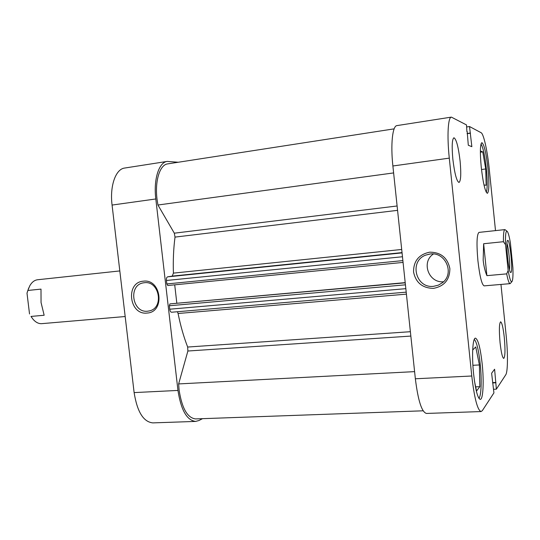 <?xml version="1.0" encoding="UTF-8"?>
<svg xmlns="http://www.w3.org/2000/svg" width="540" height="540" viewBox="0 0 540 540"><rect width="100%" height="100%" fill="white"/><g stroke="black" fill="none" stroke-linecap="round" stroke-linejoin="round"><path stroke-width="0.81" d="M147.042 313.051C129.107 315.347 125.219 282.292 143.323 281.185C161.447 278.546 165.355 312.302 147.042 313.051M144.328 282.731L143.492 282.845C127.967 284.904 132.138 313.24 147.643 311.195L149.438 310.892C164.349 307.888 159.374 280.442 144.328 282.731M157.511 291.377L158.774 297.81M178.254 162.25L167.225 161.413C158.895 162.25 153.387 179.442 155.81 198.97L112.07 205.058C109.647 185.942 115.709 169 124.659 168.048L167.225 161.413M177.964 390.433C180.995 410.062 186.881 420.39 195.622 421.416L152.806 422.888C143.424 421.916 137.194 411.818 134.123 392.594L177.964 390.433L155.81 198.97M195.622 421.416L198.936 420.518L202.513 418.669M134.123 392.594L112.07 205.058M125.179 316.528L41.816 323.649C38.738 323.865 35.829 322.427 33.095 319.336L31.009 316.426L44.152 315.252L41.053 302.515L40.993 289.116L27.851 290.459L29.849 285.66C31.941 282.103 34.52 280.132 37.591 279.754L119.819 270.932M507.681 240.415C509.868 239.018 513.176 271.769 510.921 272.471L510.759 272.511C508.525 273.004 505.379 240.361 507.668 240.422L507.681 240.415M509.476 269.629C510.314 265.039 508.653 247.833 506.959 243.493M510.611 283.122L510.071 283.655C509.085 283.581 507.964 280.321 506.696 273.875L486.898 275.65C485.035 271.181 483.793 266.011 483.165 260.125L483.638 243.736L503.435 241.704C503.341 233.982 503.813 229.952 504.866 229.608L505.494 230.026M506.696 273.875L508.154 270.54C509.51 278.161 510.712 281.914 511.758 281.792C512.811 280.969 513.189 276.264 512.899 267.678L510.401 242.973C509.132 235.555 507.958 231.606 506.871 231.113C505.73 231.282 505.285 235.811 505.541 244.708L503.435 241.704M508.154 270.54L505.541 244.708M486.898 275.65L483.638 243.736M31.009 316.426L31.563 317.304M29.531 313.97L27 293.146L27.851 290.459M28.735 287.942L27 293.146M410.846 336.069L187.88 351.02L178.632 383.927L179.098 389.961C181.919 408.308 187.421 417.96 195.601 418.919L423.137 410.805M394.146 128.851L167.684 163.883C159.887 164.666 154.744 180.751 157.005 198.983L157.936 205.018L174.319 233.185L397.109 205.983M393.62 172.922L157.936 205.018M406.418 294.138L178.079 313.49C180.542 325.769 183.742 336.953 187.67 347.045L410.387 331.702M397.568 210.344L175.021 237.101C173.536 248.38 173.003 260.388 173.421 273.125L401.699 249.466M167.771 285.512L403.07 262.413L167.771 285.512L166.833 283.952L166.435 280.483C166.286 278.417 166.678 277.202 167.589 276.851L172.253 276.102L173.421 273.125M175.021 237.101L174.319 233.185M187.88 351.02L187.67 347.045M178.079 313.49L177.404 311.735M406.208 292.154L171.572 312.235C170.667 312.14 170.06 311.135 169.756 309.211L405.837 288.664M405.432 284.823L169.358 305.755L169.756 309.211M169.358 305.755L169.931 303.892L405.223 282.832M405.202 282.623L169.931 303.892M174.71 284.83L176.816 303.089M414.599 371.628L178.632 383.927M474.282 339.39C476.699 341.982 478.676 350.183 480.215 363.987C481.882 379.667 481.309 396.34 478.872 398.25M481.012 143.991C483.104 147.373 484.9 155.763 486.392 169.142C487.526 181.271 487.485 188.98 486.27 192.26M500.06 342.644C501.174 352.492 502.396 357.757 503.732 358.439C505.177 356.792 505.366 349.859 504.306 337.635C503.213 327.854 501.984 322.576 500.62 321.813C499.19 323.332 499.001 330.271 500.06 342.644M452.844 159.125C454.592 173.516 456.644 181.298 459.007 182.48C460.877 180.995 461.241 173.887 460.107 161.156C458.413 146.927 456.354 139.131 453.931 137.761C452.075 139.131 451.71 146.252 452.844 159.125M429.678 252.18C440.788 252.221 447.518 257.681 449.867 268.576C449.8 279.68 444.332 286.274 433.458 288.367C422.435 288.158 415.8 282.69 413.546 271.978C413.519 261.043 418.898 254.448 429.678 252.18M433.613 286.308L438.365 285.161L442.557 282.643C454.882 273.395 445.493 251.667 430.238 253.989L425.75 255.103C408.8 261.103 415.733 288.671 433.613 286.308M473.594 373.856C475.457 389.853 477.677 398.358 480.263 399.37C483.165 399.62 484.043 381.254 482.166 363.744C480.364 347.902 478.13 339.377 475.47 338.155C472.696 337.743 471.65 355.705 473.594 373.856M481.235 167.069C483.125 183.222 485.17 191.97 487.377 193.32C489.125 191.639 489.335 183.519 488.018 168.966C486.189 153.016 484.137 144.248 481.862 142.661C480.127 144.173 479.918 152.307 481.235 167.069M504.866 229.608L478.987 232.389C476.8 234.286 476.435 243.702 477.9 260.631C479.729 276.311 481.808 284.722 484.137 285.869L510.071 283.655M500.965 284.432L506.149 335.462C507.998 353.241 507.884 371.851 505.751 374.807L496.368 389.164L494.6 369.225L491.63 373.214L493.925 392.897L482.335 410.636L481.066 411.561L426.445 413.444C421.76 412.148 418.068 400.592 415.355 378.776L471.771 376.002C474.39 398.345 477.488 410.198 481.066 411.561M466.715 126.961L469.523 126.536L481.12 132.712C483.692 133.832 487.485 151.254 489.274 169.317L495.497 230.614M466.904 131.618L466.506 124.929L451.366 117.119C448.011 117.106 446.924 135.851 449.287 158.132L392.884 165.983L415.355 378.776M392.884 165.983C390.501 144.234 392.533 125.773 396.947 125.604L451.366 117.119M467.188 131.571L468.302 145.247L471.852 146.678L469.523 126.536M449.287 158.132L471.771 376.002M493.56 389.286L496.368 389.164M467.1 133.508L470.192 133.049M467.114 133.684L470.475 133.191M492.595 382.604L495.95 382.448M492.629 382.934L495.713 382.793M433.424 253.982C420.93 262.001 428.686 283.338 443.556 281.738M480.37 150.957L482.753 151.902L485.737 168.959L486.155 185.288L483.989 184.964M485.737 168.959L481.498 169.519M482.753 151.902L480.364 152.233M472.682 350.014L475.74 346.937L479.399 364.945L479.824 386.674L475.666 386.856M479.399 364.945L472.898 365.296M479.824 386.674L476.537 391.034L474.538 381.443M402.03 252.599L172.253 276.102M167.589 276.851L402.064 252.896M166.833 283.952L402.874 260.604M402.469 256.75L166.435 280.483M511.758 281.792L510.172 283.628M506.871 231.113L504.968 229.615M171.572 312.235L406.208 292.16M429.793 254.043L425.75 255.103"/></g></svg>
